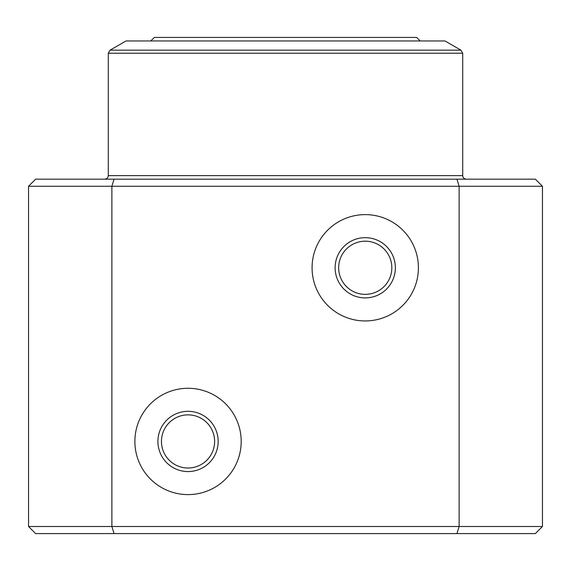 <?xml version="1.0" encoding="UTF-8"?>
<svg xmlns="http://www.w3.org/2000/svg" width="571" height="571" viewBox="0 0 571 571"><rect width="100%" height="100%" fill="white"/><g stroke="black" fill="none" stroke-linecap="round" stroke-linejoin="round"><path stroke-width="0.86" d="M134.877 441.44A53.16 53.16 0 0 0 188.037 494.607A53.16 53.16 0 0 0 241.198 441.44A53.16 53.16 0 0 0 188.037 388.28A53.16 53.16 0 0 0 134.877 441.44M157.91 441.44A30.127 30.127 0 0 0 188.037 471.567A30.127 30.127 0 0 0 218.165 441.44A30.127 30.127 0 0 0 188.037 411.32A30.127 30.127 0 0 0 157.91 441.44M161.457 441.44A26.58 26.58 0 0 0 188.037 468.02A26.58 26.58 0 0 0 214.617 441.44A26.58 26.58 0 0 0 188.037 414.86A26.58 26.58 0 0 0 161.457 441.44M312.08 267.778A53.16 53.16 0 0 0 365.24 320.945A53.16 53.16 0 0 0 418.407 267.778A53.16 53.16 0 0 0 365.24 214.617A53.16 53.16 0 0 0 312.08 267.778M335.12 267.778A30.127 30.127 0 0 0 365.24 297.905A30.127 30.127 0 0 0 395.368 267.778A30.127 30.127 0 0 0 365.24 237.657A30.127 30.127 0 0 0 335.12 267.778M338.66 267.778A26.58 26.58 0 0 0 365.24 294.358A26.58 26.58 0 0 0 391.827 267.778A26.58 26.58 0 0 0 365.24 241.198A26.58 26.58 0 0 0 338.66 267.778M420.177 40.955L416.63 37.408L154.37 37.408L150.823 40.955M110.067 50.162L460.933 50.162L444.987 40.955L126.013 40.955L110.067 50.162L108.29 53.231L108.29 175.632C108.105 177.767 106.92 178.944 104.75 179.173M542.45 526.505L535.362 533.592L35.638 533.592L28.55 526.505L542.45 526.505L542.45 186.267L459.127 186.267L459.127 526.505L456.943 533.592M28.55 186.267L35.638 179.173L456.943 179.173L459.127 186.267L28.55 186.267L28.55 526.505M114.057 179.173L111.873 186.267L111.873 526.505L114.057 533.592M456.943 179.173L535.362 179.173L542.45 186.267M460.933 50.162L462.71 53.231L108.29 53.231M462.71 53.231L462.71 175.632L108.29 175.632M462.71 175.632C462.895 177.767 464.08 178.944 466.25 179.173"/></g></svg>

